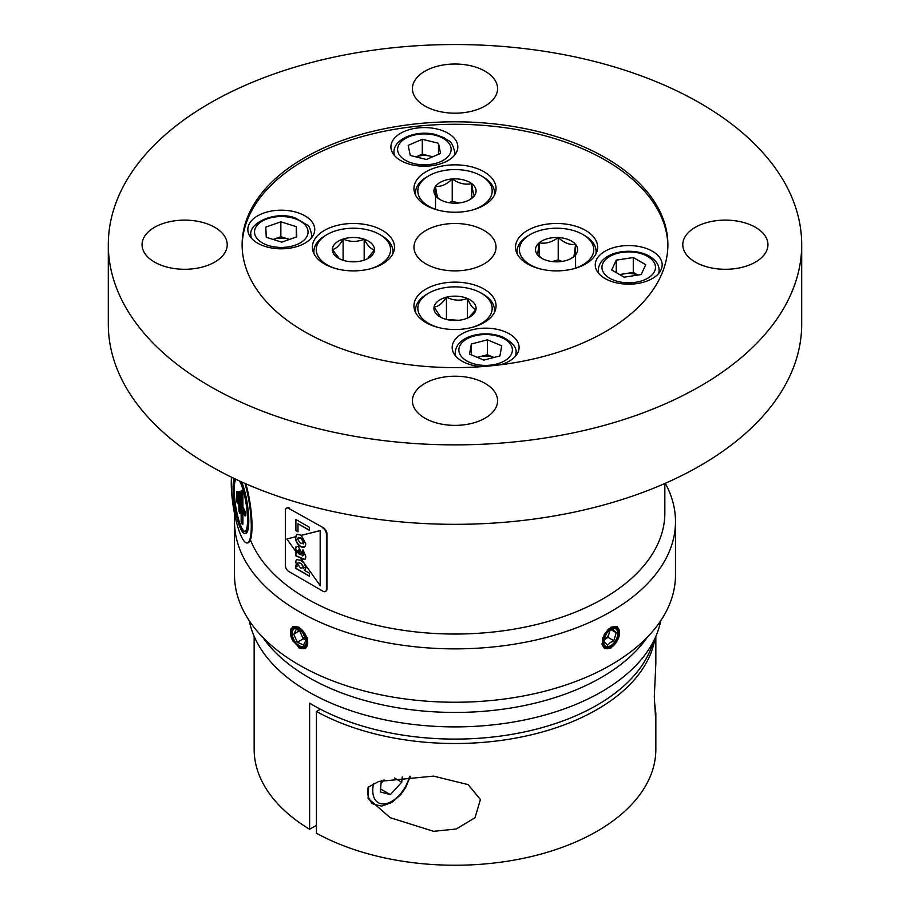 <?xml version="1.0" encoding="UTF-8"?>
<svg xmlns="http://www.w3.org/2000/svg" width="910" height="910" viewBox="0 0 910 910"><rect width="100%" height="100%" fill="white"/><g stroke="black" fill="none" stroke-linecap="round" stroke-linejoin="round"><path stroke-width="1.36" d="M299.094 627.217L307.66 638.342L305.612 648.625L299.094 648.068L290.973 636.693L292.838 626.501L299.094 627.217M234.507 521.578L234.507 574.938A220.493 127.298 0 0 0 299.094 664.96A220.493 127.298 0 0 0 539.38 692.556A220.493 127.298 0 0 0 675.493 574.938L675.493 521.578A220.493 127.298 180 0 1 539.38 639.184A220.493 127.298 180 0 1 299.094 611.588A220.493 127.298 180 0 1 234.507 521.578A220.493 127.298 180 0 1 234.814 514.923M250.421 539.869A209.846 121.155 0 0 0 306.613 598.553A209.846 121.155 0 0 0 535.308 624.817A209.846 121.155 0 0 0 664.846 512.887L664.846 483.506M610.906 648.068L604.388 648.625L602.34 638.342L610.906 627.217L617.162 626.501L619.028 636.682L610.906 648.068M665.29 483.301A220.493 127.298 180 0 1 675.493 521.578M316.441 825.347L309.605 829.283L309.605 703.134A200.848 115.957 0 0 0 312.983 705.136A200.848 115.957 0 0 0 516.55 733.517A200.848 115.957 0 0 0 653.198 641.903M309.605 829.283A200.848 115.957 180 0 1 254.152 749.283L254.152 636.363M433.592 831.308L456.263 829.01L474.986 817.737L480.423 799.515L468.104 784.613L433.592 776.128L378.844 781.428L368.618 786.945L368.084 798.354L390.197 817.692L433.592 831.308M655.848 636.363L655.848 663.435L654.301 696.741L655.416 715.499L655.848 713.417L655.848 749.283A200.848 115.957 0 0 1 534.079 855.878A200.848 115.957 0 0 1 316.441 833.23L316.441 711.495L320.4 709.208M316.441 711.495A200.848 115.957 0 0 0 525.457 736.144A200.848 115.957 0 0 0 654.984 638.274M655.848 713.417L654.699 703.658M380.551 788.959L390.345 794.612L380.289 791.916L381.29 780.689M394.371 777.959L401.754 782.213L390.345 794.612M384.065 779.961L381.062 783.237M401.754 782.213L402.22 776.947M381.085 782.93A15.265 8.816 120 0 0 384.009 779.972M249.272 620.745A207.025 119.528 0 0 0 386.613 720.185A207.025 119.528 0 0 0 601.385 691.884A207.025 119.528 0 0 0 660.728 620.745M262.785 637.307A207.025 119.528 0 0 0 601.385 677.438A207.025 119.528 0 0 0 647.215 637.307M606.31 633.633L603.91 641.63L607.675 645.156L610.178 642.585L613.84 640.685L616.229 632.689L612.464 629.163L608.801 631.062L606.31 633.633M601.703 643.962L602.511 644.655A12.16 7.018 120 0 0 612.396 646.566A12.16 7.018 120 0 0 619.437 631.449A12.16 7.018 120 0 0 613.545 626.66A12.16 7.018 120 0 0 604.615 634.509L608.471 628.981M604.001 640.071A7.598 4.391 120 0 0 604.877 639.525A7.598 4.391 120 0 0 609.154 633.292A7.598 4.391 120 0 0 609.563 630.55M604.001 640.162L607.948 637.284L610.053 630.266M602.511 644.655L604.615 634.509M604.365 633.917L602.465 643.768M607.948 637.284L613.84 640.685M611.111 629.731L616.229 632.689M300.436 630.562A7.598 4.391 -120 0 0 306.09 640.128L303.269 638.831L297.377 642.221L303.553 645.065L306.101 640.003L302.473 632.086L296.296 629.242L293.748 634.315L297.377 642.221M293.065 641.243L300.744 648.341A12.16 7.018 -120 0 0 307.648 641.584A12.16 7.018 -120 0 0 298.23 627.263A12.16 7.018 -120 0 0 290.529 633.701A12.16 7.018 -120 0 0 293.065 641.243L290.449 633.44L290.95 628.742M299.936 630.312L293.748 634.315M299.629 630.914L303.269 638.831M304.042 563.085L300.744 560.31L296.603 559.582L295.545 561.823L297.161 566.134L295.716 565.292L295.716 568.329L309.377 576.212L309.377 573.175L304.509 570.365L305.874 567.942L304.509 563.756M300.903 563.438L303.951 567.624L300.641 568.136L297.468 563.904L298.525 562.551L300.903 563.438M303.508 568.761L304.111 567.521L301.062 563.336L298.082 562.664M309.377 576.019L295.887 568.238L295.887 565.394M296.933 565.804L295.704 561.732L296.694 559.536M325.666 591.284A4.823 2.787 -120 0 0 325.951 591.159A4.823 2.787 -120 0 0 326.952 588.952L326.952 533.76A4.823 2.787 -120 0 0 323.539 527.846L288.857 508.451A4.823 2.787 -120 0 0 286.434 508.212A4.823 2.787 -120 0 0 285.433 510.419L285.433 565.611A4.823 2.787 -120 0 0 288.857 571.525L322.993 591.238A4.823 2.787 -120 0 0 325.405 591.477A4.823 2.787 -120 0 0 326.406 589.259L326.406 534.079A4.823 2.787 -120 0 0 322.993 528.164M288.857 508.451L289.403 508.133A4.823 2.787 -120 0 0 286.98 507.894A4.823 2.787 -120 0 0 286.73 508.076M297.991 531.645L295.887 530.428L295.887 519.496M309.377 530.132L298.161 523.853M295.716 519.405L295.716 530.53L297.991 531.838L297.991 523.75L309.377 530.325L309.377 527.288L295.716 519.405M298.628 553.644L300.334 554.747L298.651 549.924L297.365 550.766L298.628 553.644M299.526 550.994L300.334 554.747M299.799 550.834L298.924 549.776L297.638 550.607M302.78 555.839L304.111 554.656L302.882 552.063L303.189 549.993M296.717 552.859L295.704 548.662L296.467 546.444M304.93 559.434L295.887 555.703L295.887 552.791M302.962 549.788L305.76 556.226C305.908 559.502 304.634 560.332 301.938 558.706L300.209 557.705L320.286 585.733L320.286 530.541L301.449 535.285L296.956 534.25L295.5 536.82L286.9 538.993L296.307 552.222L295.432 548.81C295.488 546.557 296.478 545.875 298.423 546.774L301.608 552.632L302.268 555.862L303.838 554.816L302.609 552.222L302.962 549.788M303.303 543.987L304.111 542.462L300.869 537.753L298.173 537.355M304.475 547.001L300.903 546.466C297.718 544.385 295.989 541.427 295.704 537.617L297.035 534.204M320.172 585.79L320.172 530.61L301.335 535.353L305.76 543.714C305.521 547.24 303.803 548.207 300.63 546.626C297.445 544.533 295.716 541.587 295.432 537.776L295.5 536.82M296.046 551.631L296.887 553.041L295.716 552.768L295.716 555.794L300.209 557.705M295.602 536.764L287.037 538.959M300.618 543.588L303.838 542.622L300.596 537.912L297.365 538.879L300.618 543.588M234.234 478.501A28.972 6.12 -98.8 0 0 233.95 502.036A28.972 6.12 -98.8 0 0 240.536 528.562A28.972 6.12 -98.8 0 0 244.961 533.544A28.972 6.12 -98.8 0 0 247.668 513.103A28.972 6.12 -98.8 0 0 240.627 481.481M244.961 533.544L245.7 533.431A28.972 6.12 -98.8 0 0 248.453 513.445A28.972 6.12 -98.8 0 0 241.628 481.936M231.493 477.181A38.618 8.167 -98.8 0 0 241.275 536.331A38.618 8.167 -98.8 0 0 247.179 542.963L247.929 542.849A38.618 8.167 -98.8 0 0 251.945 522.317A38.618 8.167 -98.8 0 0 245.859 483.813M247.179 542.963A38.618 8.167 -98.8 0 0 251.194 522.158A38.618 8.167 -98.8 0 0 244.961 483.415M245.029 531.52A27.038 5.71 81.2 0 1 241.275 526.879A27.038 5.71 81.2 0 1 234.973 500.796A27.038 5.71 81.2 0 1 235.804 479.251M235.28 479.001A27.038 5.71 -98.8 0 0 234.154 500.25A27.038 5.71 -98.8 0 0 240.536 526.992A27.038 5.71 -98.8 0 0 244.665 531.633A27.038 5.71 -98.8 0 0 247.179 512.387A27.038 5.71 -98.8 0 0 240.536 482.835A27.038 5.71 -98.8 0 0 239.592 481.003M237.658 493.789L236.657 491.639L236.657 501.49L237.658 503.651L237.658 493.789L238.409 493.675L237.408 491.525L237.408 493.243M237.658 503.651L238.409 503.537L238.409 493.675M236.657 491.639L237.408 491.525M242.151 506.836L242.151 492.64L241.15 490.49L241.15 522.033L242.151 524.183L242.151 509.987L244.904 515.913L244.904 512.762L242.151 506.836L242.902 506.722L242.902 492.526L241.901 490.376L241.901 492.094M242.151 492.64L242.902 492.526M244.904 512.762L245.655 512.649L242.902 506.722M244.904 514.196L245.655 515.799L245.655 512.649M244.904 515.913L245.655 515.799M242.151 524.183L242.902 524.069L242.902 511.602M241.15 490.49L241.901 490.376M239.91 513.422L240.649 513.308L240.649 493.595L239.648 491.445L238.909 491.559L238.909 511.272L239.91 513.422L239.91 493.709L240.649 493.595M239.91 493.709L238.909 491.559M382.45 230.423A41.052 23.706 0 0 0 337.712 225.282A41.052 23.706 0 0 0 312.369 247.19A41.052 23.706 0 0 0 324.392 263.945A41.052 23.706 0 0 0 369.13 269.087A41.052 23.706 0 0 0 394.485 247.19A41.052 23.706 0 0 0 382.45 230.423M304.941 215.841A33.454 19.315 0 0 0 268.484 211.655A33.454 19.315 0 0 0 247.838 229.502A33.454 19.315 0 0 0 257.632 243.163A33.454 19.315 0 0 0 294.089 247.349A33.454 19.315 0 0 0 314.746 229.502A33.454 19.315 0 0 0 304.941 215.841M448.027 133.235A33.454 19.315 0 0 0 411.57 129.049A33.454 19.315 0 0 0 390.913 146.897A33.454 19.315 0 0 0 400.718 160.547A33.454 19.315 0 0 0 437.175 164.733A33.454 19.315 0 0 0 457.821 146.897A33.454 19.315 0 0 0 448.027 133.235M585.608 230.423A41.052 23.706 0 0 0 540.87 225.282A41.052 23.706 0 0 0 515.515 247.19A41.052 23.706 0 0 0 527.55 263.945A41.052 23.706 0 0 0 572.288 269.087A41.052 23.706 0 0 0 597.631 247.19A41.052 23.706 0 0 0 585.608 230.423M652.368 251.217A33.454 19.315 0 0 0 615.911 247.031A33.454 19.315 0 0 0 595.254 264.867A33.454 19.315 0 0 0 605.059 278.528A33.454 19.315 0 0 0 641.516 282.714A33.454 19.315 0 0 0 662.161 264.867A33.454 19.315 0 0 0 652.368 251.217M484.029 289.073A41.052 23.706 0 0 0 439.291 283.931A41.052 23.706 0 0 0 413.948 305.828A41.052 23.706 0 0 0 425.971 322.595A41.052 23.706 0 0 0 470.709 327.725A41.052 23.706 0 0 0 496.052 305.828A41.052 23.706 0 0 0 484.029 289.073M500.546 364.762A33.454 19.315 0 0 0 519.087 347.472A33.454 19.315 0 0 0 509.281 333.822A33.454 19.315 0 0 0 472.825 329.636A33.454 19.315 0 0 0 452.179 347.472A33.454 19.315 0 0 0 461.973 361.134A33.454 19.315 0 0 0 481.583 366.65M605.537 157.794A212.883 122.907 0 0 0 373.532 131.154A212.883 122.907 0 0 0 242.117 244.699A212.883 122.907 0 0 0 304.463 331.615A212.883 122.907 0 0 0 536.468 358.256A212.883 122.907 0 0 0 667.883 244.699A212.883 122.907 0 0 0 605.537 157.794M667.872 245.939A212.883 122.907 0 0 0 605.537 160.274A212.883 122.907 0 0 0 374.522 133.395A212.883 122.907 0 0 0 242.128 245.939M214.737 227.318A42.577 24.581 0 0 0 168.339 221.994A42.577 24.581 0 0 0 142.051 244.699A42.577 24.581 0 0 0 154.529 262.08A42.577 24.581 0 0 0 200.928 267.415A42.577 24.581 0 0 0 227.216 244.699A42.577 24.581 0 0 0 214.737 227.318M485.11 71.23A42.577 24.581 0 0 0 438.711 65.895A42.577 24.581 0 0 0 412.423 88.611A42.577 24.581 0 0 0 424.89 105.992A42.577 24.581 0 0 0 471.289 111.316A42.577 24.581 0 0 0 497.577 88.611A42.577 24.581 0 0 0 485.11 71.23M755.471 227.318A42.577 24.581 0 0 0 709.072 221.994A42.577 24.581 0 0 0 682.784 244.699A42.577 24.581 0 0 0 695.263 262.08A42.577 24.581 0 0 0 741.661 267.415A42.577 24.581 0 0 0 767.949 244.699A42.577 24.581 0 0 0 755.471 227.318M485.11 383.417A42.577 24.581 0 0 0 438.711 378.082A42.577 24.581 0 0 0 412.423 400.798A42.577 24.581 0 0 0 424.89 418.179A42.577 24.581 0 0 0 471.289 423.503A42.577 24.581 0 0 0 497.577 400.798A42.577 24.581 0 0 0 485.11 383.417M108.301 244.699L108.301 324.165A346.699 200.166 0 0 0 209.846 465.704A346.699 200.166 0 0 0 587.678 509.088A346.699 200.166 0 0 0 801.699 324.165L801.699 244.699A346.699 200.166 0 0 0 700.154 103.16A346.699 200.166 0 0 0 322.322 59.776A346.699 200.166 0 0 0 108.301 244.699A346.699 200.166 0 0 0 209.846 386.238A346.699 200.166 0 0 0 587.678 429.634A346.699 200.166 0 0 0 801.699 244.699M484.018 230.435A41.03 23.694 0 0 0 439.302 225.293A41.03 23.694 0 0 0 413.97 247.19A41.03 23.694 0 0 0 425.982 263.934A41.03 23.694 0 0 0 470.697 269.076A41.03 23.694 0 0 0 496.03 247.19A41.03 23.694 0 0 0 484.018 230.435M484.029 171.774A41.052 23.706 0 0 0 439.291 166.644A41.052 23.706 0 0 0 413.948 188.541A41.052 23.706 0 0 0 425.971 205.296A41.052 23.706 0 0 0 470.709 210.438A41.052 23.706 0 0 0 496.052 188.541A41.052 23.706 0 0 0 484.029 171.774M637.637 275.093A15.265 8.816 0 0 0 624.76 273.739A15.265 8.816 0 0 0 620.233 274.922M637.853 275.059L633.28 272.42L633.28 257.519L616.252 260.158L611.679 269.986L624.146 277.186L641.175 274.547L645.736 264.719L633.28 257.519M619.573 274.536L633.28 272.42M616.252 272.625L616.252 260.158M468.968 200.132L474.474 195.673A21.066 12.16 0 0 0 471.71 183.615A21.066 12.16 0 0 0 452.236 178.963A21.066 12.16 0 0 0 435.526 186.368A21.066 12.16 0 0 0 438.29 198.437A21.066 12.16 0 0 0 440.099 199.62A21.066 12.16 0 0 0 446.947 202.259A21.066 12.16 0 0 0 457.764 203.089A21.066 12.16 0 0 0 469.901 199.62A21.066 12.16 0 0 0 474.474 195.673C473.553 194.694 472.643 190.679 471.71 183.615C465.226 185.071 458.731 183.513 452.236 178.963C446.719 184.411 441.145 186.891 435.526 186.368C436.447 193.364 437.357 197.379 438.29 198.437L440.497 199.847M471.608 210.221A37.162 21.453 0 0 0 481.276 175.846A37.162 21.453 0 0 0 469.207 171.194A37.162 21.453 0 0 0 428.724 175.846A37.162 21.453 0 0 0 438.392 210.221M481.276 175.846L482.96 176.824A39.539 22.83 180 0 1 494.312 195.366M459.118 202.953L452.236 201.315L449.108 202.702M471.71 198.13L471.71 183.615M452.236 201.315L452.236 178.963M435.526 208.72L435.526 186.368M415.688 195.366A39.539 22.83 180 0 1 427.04 176.824L428.724 175.846M477.295 357.357L487.43 354.741L493.971 357.459A15.265 8.816 0 0 0 479.388 356.811A15.265 8.816 0 0 0 477.443 357.425M471.346 354.877L471.346 343.991L469.537 354.115L483.824 360.087L499.92 355.924L501.717 345.8L487.43 339.839L487.43 354.741M471.346 343.991L487.43 339.839M289.482 239.421L288.584 239.137A15.265 8.816 -0 0 0 273.33 239.364A15.265 8.816 -0 0 0 273.091 239.444L280.849 236.714L280.849 221.812L265.8 227.113L266.243 237.294L281.736 242.162L296.774 236.85L296.33 226.681L280.849 221.812M289.448 239.432A15.265 8.816 -0 0 0 288.584 239.137L280.849 236.714M296.33 237.01L296.33 226.681M432.762 156.759L430.385 156.179A15.265 8.816 0 0 0 416.018 156.895M394.462 155.553A30.417 17.563 180 0 1 393.962 152.357C393.359 138.559 417.155 129.55 435.799 134.612L444.182 137.751C448.732 142.028 451.462 138.604 454.784 152.357A30.417 17.563 180 0 1 454.272 155.553M432.568 156.838A15.265 8.816 0 0 0 430.385 156.179L422.286 154.165L422.286 139.275L408.169 145.361L410.251 155.474L426.449 159.489L440.576 153.392L438.483 143.279L422.286 139.275M415.984 156.895L422.286 154.165M438.483 154.29L438.483 143.279M570.957 258.565L573.948 256.552A21.066 12.16 0 0 0 575.586 244.426A21.066 12.16 0 0 0 558.217 237.544A21.066 12.16 0 0 0 539.209 242.788A21.066 12.16 0 0 0 537.571 254.914A21.066 12.16 0 0 0 541.678 258.269A21.066 12.16 0 0 0 544.658 259.703A21.066 12.16 0 0 0 554.941 261.796A21.066 12.16 0 0 0 571.48 258.269A21.066 12.16 0 0 0 573.948 256.552L575.586 244.426C569.797 245.131 564.007 242.845 558.217 237.544C551.938 242.276 545.591 244.028 539.209 242.788L537.571 254.914L542.531 258.736M573.186 268.86A37.162 21.453 0 0 0 582.855 234.496A37.162 21.453 0 0 0 577.6 231.982A37.162 21.453 0 0 0 530.303 234.496A37.162 21.453 0 0 0 535.546 267.358A37.162 21.453 0 0 0 539.971 268.86M582.855 234.496L584.538 235.462A39.539 22.83 180 0 1 595.891 254.015M562.062 261.409L558.217 259.885L552.154 261.557M575.586 266.767L575.586 244.426M558.217 259.885L558.217 237.544M539.209 256.313L539.209 242.788M517.267 254.015A39.539 22.83 180 0 1 528.619 235.462L530.303 234.496M468.855 317.476L475.953 309.593A21.066 12.16 0 0 0 467.399 298.48A21.066 12.16 0 0 0 446.446 297.195A21.066 12.16 0 0 0 434.047 307.034A21.066 12.16 0 0 0 440.099 316.919A21.066 12.16 0 0 0 442.601 318.147A21.066 12.16 0 0 0 452.782 320.411A21.066 12.16 0 0 0 463.554 319.433A21.066 12.16 0 0 0 469.901 316.919A21.066 12.16 0 0 0 475.953 309.593C473.12 308.922 470.277 305.225 467.399 298.48C460.414 301.051 453.43 300.63 446.446 297.195C442.351 303.451 438.21 306.727 434.047 307.034L440.781 317.294M471.608 327.509A37.162 21.453 -0 0 0 481.276 293.145A37.162 21.453 -0 0 0 458.913 286.98A37.162 21.453 -0 0 0 428.724 293.145A37.162 21.453 -0 0 0 438.392 327.509M481.276 293.145L482.96 294.112A39.539 22.83 180 0 1 494.312 312.665M458.674 320.297L447.072 319.581M467.399 318.147L467.399 298.48M446.446 319.433L446.446 297.195M415.688 312.665A39.539 22.83 180 0 1 427.04 294.112L428.724 293.145M367.378 258.781L374.488 249.818A21.066 12.16 0 0 0 364.182 239.205A21.066 12.16 0 0 0 343.104 239.057A21.066 12.16 0 0 0 332.355 249.522A21.066 12.16 0 0 0 338.52 258.269A21.066 12.16 0 0 0 342.672 260.135A21.066 12.16 0 0 0 353.171 261.83A21.066 12.16 0 0 0 363.738 260.271A21.066 12.16 0 0 0 368.322 258.269A21.066 12.16 0 0 0 374.488 249.818C371.087 249.317 367.64 245.78 364.182 239.205C357.152 242.162 350.134 242.117 343.104 239.057C339.555 245.518 335.972 249.01 332.355 249.522L339.43 258.758M370.029 268.86A37.162 21.453 0 0 0 379.697 234.496A37.162 21.453 0 0 0 353.865 228.217A37.162 21.453 0 0 0 327.145 234.496A37.162 21.453 0 0 0 336.814 268.86M379.697 234.496L381.381 235.462A39.539 22.83 180 0 1 392.733 254.015M358.21 261.511L348.143 261.443M364.182 260.135L364.182 239.205M343.104 260.271L343.104 239.057M314.109 254.015A39.539 22.83 180 0 1 325.462 235.462L327.145 234.496M373.612 783.51A26.765 15.447 120 0 0 372.873 788.026A26.765 15.447 120 0 0 387.569 803.234A26.765 15.447 120 0 0 409.591 776.298M371.314 802.882L373.908 804.372A30.417 17.563 -60 0 1 367.697 788.06M603.66 642.619A10.033 5.79 120 0 0 611.6 645.122A10.033 5.79 120 0 0 617.731 632.404A10.033 5.79 120 0 0 609.791 629.913A10.033 5.79 120 0 0 603.66 642.619M618.629 632.04A11.011 6.359 -60 0 1 611.907 645.986A11.011 6.359 -60 0 1 603.193 643.245A11.011 6.359 -60 0 1 609.916 629.299A11.011 6.359 -60 0 1 618.629 632.04M292.247 634.27A10.033 5.79 -120 0 0 300.016 646.077A10.033 5.79 -120 0 0 306.363 640.765A10.033 5.79 -120 0 0 298.594 628.946A10.033 5.79 -120 0 0 292.247 634.27M306.829 641.209A11.011 6.359 60 0 1 299.879 647.033A11.011 6.359 60 0 1 291.348 634.077A11.011 6.359 60 0 1 298.309 628.253A11.011 6.359 60 0 1 306.829 641.209M659.124 272.92L659.124 270.338A30.417 17.563 180 0 1 658.612 273.523M609.791 278.278A26.765 15.447 0 0 0 647.636 278.278A26.765 15.447 0 0 0 647.636 256.427A26.765 15.447 0 0 0 609.791 256.427A26.765 15.447 0 0 0 609.791 278.278M598.803 273.523A30.417 17.563 180 0 1 598.302 270.338L598.302 272.92M516.038 355.526L516.038 352.943A30.417 17.563 180 0 1 515.538 356.14M469.947 362.476A26.765 15.447 0 0 0 507.314 359.018A26.765 15.447 0 0 0 501.319 337.439A26.765 15.447 0 0 0 463.941 340.909A26.765 15.447 0 0 0 469.947 362.476M455.728 356.14A30.417 17.563 180 0 1 455.216 352.943L455.216 355.526M311.698 237.544L311.698 234.962A30.417 17.563 180 0 1 311.197 238.158M268.495 245.552A26.765 15.447 -0 0 0 304.793 239.375A26.765 15.447 -0 0 0 294.078 218.411A26.765 15.447 -0 0 0 257.78 224.599A26.765 15.447 -0 0 0 268.495 245.552M251.387 238.158A30.417 17.563 180 0 1 250.876 234.962L250.876 237.544M413.822 163.573A26.765 15.447 0 0 0 448.971 155.462A26.765 15.447 0 0 0 434.923 135.18A26.765 15.447 0 0 0 399.774 143.291A26.765 15.447 0 0 0 413.822 163.573M373.908 804.372L381.677 806.078L391.846 802.495L400.684 794.669L405.598 787.685L410.399 776.241M659.124 270.338C659.079 264.833 655.848 260.135 649.456 256.245C632.45 246.2 598.905 251.615 598.302 270.338M516.038 352.943C516.914 347.62 512.466 342.319 502.718 337.053C484.802 329.545 455.876 335.54 455.216 352.943M311.698 234.962C310.344 228.808 308.956 225.555 307.569 225.202L295.181 217.911C275.252 210.46 248.407 223.087 250.876 234.962"/></g></svg>
